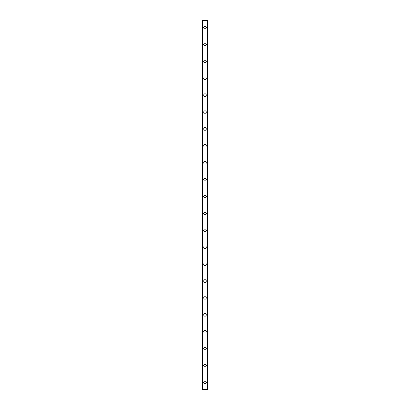 <?xml version="1.0" encoding="UTF-8"?>
<svg xmlns="http://www.w3.org/2000/svg" width="410" height="410" viewBox="0 0 410 410"><rect width="100%" height="100%" fill="white"/><g stroke="black" fill="none" stroke-linecap="round" stroke-linejoin="round"><path stroke-width="0.61" d="M203.662 382.458A1.338 1.338 0 0 1 205 381.121A1.338 1.338 0 0 1 206.338 382.458A1.338 1.338 0 0 1 205 383.796A1.338 1.338 0 0 1 203.662 382.458M203.662 365.556A1.338 1.338 0 0 1 205 364.218A1.338 1.338 0 0 1 206.338 365.556A1.338 1.338 0 0 1 205 366.894A1.338 1.338 0 0 1 203.662 365.556M203.662 348.659A1.338 1.338 0 0 1 205 347.316A1.338 1.338 0 0 1 206.338 348.659A1.338 1.338 0 0 1 205 349.996A1.338 1.338 0 0 1 203.662 348.659M203.662 331.757A1.338 1.338 0 0 1 205 330.419A1.338 1.338 0 0 1 206.338 331.757A1.338 1.338 0 0 1 205 333.094A1.338 1.338 0 0 1 203.662 331.757M203.662 314.854A1.338 1.338 0 0 1 205 313.517A1.338 1.338 0 0 1 206.338 314.854A1.338 1.338 0 0 1 205 316.192A1.338 1.338 0 0 1 203.662 314.854M203.662 297.952A1.338 1.338 0 0 1 205 296.614A1.338 1.338 0 0 1 206.338 297.952A1.338 1.338 0 0 1 205 299.29A1.338 1.338 0 0 1 203.662 297.952M203.662 281.055A1.338 1.338 0 0 1 205 279.717A1.338 1.338 0 0 1 206.338 281.055A1.338 1.338 0 0 1 205 282.393A1.338 1.338 0 0 1 203.662 281.055M203.662 264.153A1.338 1.338 0 0 1 205 262.815A1.338 1.338 0 0 1 206.338 264.153A1.338 1.338 0 0 1 205 265.49A1.338 1.338 0 0 1 203.662 264.153M203.662 247.25A1.338 1.338 0 0 1 205 245.913A1.338 1.338 0 0 1 206.338 247.25A1.338 1.338 0 0 1 205 248.588A1.338 1.338 0 0 1 203.662 247.25M203.662 230.353A1.338 1.338 0 0 1 205 229.011A1.338 1.338 0 0 1 206.338 230.353A1.338 1.338 0 0 1 205 231.691A1.338 1.338 0 0 1 203.662 230.353M203.662 213.451A1.338 1.338 0 0 1 205 212.113A1.338 1.338 0 0 1 206.338 213.451A1.338 1.338 0 0 1 205 214.789A1.338 1.338 0 0 1 203.662 213.451M203.662 196.549A1.338 1.338 0 0 1 205 195.211A1.338 1.338 0 0 1 206.338 196.549A1.338 1.338 0 0 1 205 197.886A1.338 1.338 0 0 1 203.662 196.549M203.662 179.647A1.338 1.338 0 0 1 205 178.309A1.338 1.338 0 0 1 206.338 179.647A1.338 1.338 0 0 1 205 180.989A1.338 1.338 0 0 1 203.662 179.647M203.662 162.749A1.338 1.338 0 0 1 205 161.412A1.338 1.338 0 0 1 206.338 162.749A1.338 1.338 0 0 1 205 164.087A1.338 1.338 0 0 1 203.662 162.749M203.662 145.847A1.338 1.338 0 0 1 205 144.51A1.338 1.338 0 0 1 206.338 145.847A1.338 1.338 0 0 1 205 147.185A1.338 1.338 0 0 1 203.662 145.847M203.662 128.945A1.338 1.338 0 0 1 205 127.607A1.338 1.338 0 0 1 206.338 128.945A1.338 1.338 0 0 1 205 130.283A1.338 1.338 0 0 1 203.662 128.945M203.662 112.048A1.338 1.338 0 0 1 205 110.71A1.338 1.338 0 0 1 206.338 112.048A1.338 1.338 0 0 1 205 113.385A1.338 1.338 0 0 1 203.662 112.048M203.662 95.146A1.338 1.338 0 0 1 205 93.808A1.338 1.338 0 0 1 206.338 95.146A1.338 1.338 0 0 1 205 96.483A1.338 1.338 0 0 1 203.662 95.146M203.662 78.243A1.338 1.338 0 0 1 205 76.906A1.338 1.338 0 0 1 206.338 78.243A1.338 1.338 0 0 1 205 79.581A1.338 1.338 0 0 1 203.662 78.243M203.662 61.341A1.338 1.338 0 0 1 205 60.003A1.338 1.338 0 0 1 206.338 61.341A1.338 1.338 0 0 1 205 62.684A1.338 1.338 0 0 1 203.662 61.341M203.662 44.444A1.338 1.338 0 0 1 205 43.106A1.338 1.338 0 0 1 206.338 44.444A1.338 1.338 0 0 1 205 45.782A1.338 1.338 0 0 1 203.662 44.444M203.662 27.542A1.338 1.338 0 0 1 205 26.204A1.338 1.338 0 0 1 206.338 27.542A1.338 1.338 0 0 1 205 28.879A1.338 1.338 0 0 1 203.662 27.542M207.752 20.5L202.181 20.5L202.181 389.5L207.819 389.5L207.819 20.5L207.752 389.5M202.181 20.5L202.181 389.5L202.181 20.5M202.612 20.5L202.612 389.5M202.642 20.5L202.642 389.5M207.357 20.5L207.357 389.5M207.388 20.5L207.388 389.5M207.819 20.5L207.819 389.5L207.819 20.5M202.248 20.5L202.248 389.5M202.586 20.5L202.586 389.5M207.414 20.5L207.414 389.5"/></g></svg>

